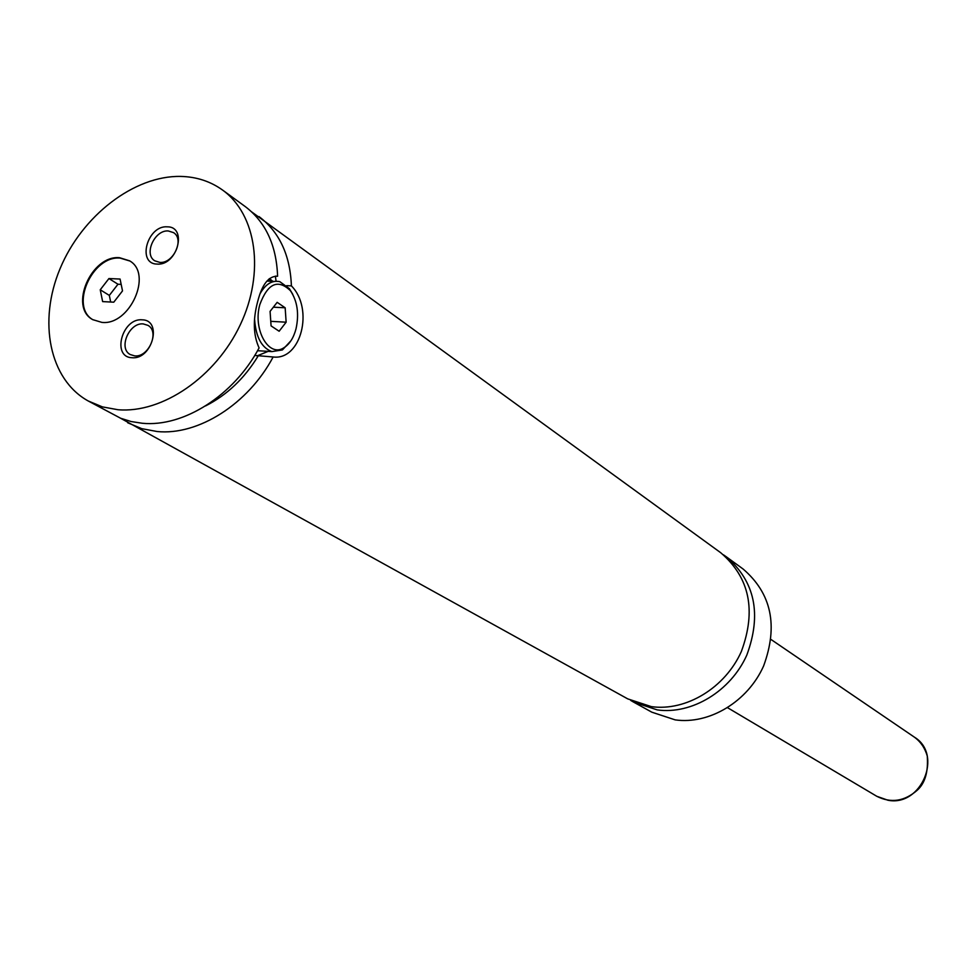 <?xml version="1.0" encoding="UTF-8"?>
<svg xmlns="http://www.w3.org/2000/svg" width="977" height="977" viewBox="0 0 977 977"><rect width="100%" height="100%" fill="white"/><g stroke="black" fill="none" stroke-linecap="round" stroke-linejoin="round"><path stroke-width="1.47" d="M630.739 700.436L633.658 702.145L657.24 709.9C691.801 714.761 730.772 691.179 746.831 655.054C761.877 614.179 755.013 581.413 726.229 556.743L723.444 554.814M120.513 418.205L627.722 698.873L651.378 706.64C686.074 711.5 725.215 687.796 741.36 651.488C756.491 610.417 749.628 577.505 720.745 552.75L251.797 211.997M119.536 257.708C91.349 254.912 68.683 307.12 92.766 319.65L101.901 322.398C129.794 325.72 153.047 273.768 129.562 260.81L119.536 257.708M129.868 261.006L120.134 258.087C92.156 255.315 69.416 306.961 93.084 319.833M290.938 340.753L282.414 349.937L271.899 351.598C261.665 347.8 255.913 337.138 254.618 319.601M260.187 293.515C265.659 283.977 272.204 280.033 279.837 281.681L289.363 288.642L292.746 294.297M296.019 328.834C299.255 313.861 297.399 301.16 290.462 290.731C277.969 278.738 267.771 283.33 259.858 304.506C252.603 329.603 268.907 358.058 283.989 347.702C289.583 344.185 293.589 337.895 296.019 328.834M257.427 350.89L258.697 350.78M254.728 355.445L273.133 356.971C301.075 360.696 314.191 308.866 291.402 285.882L286.713 285.663M275.587 276.149L277.602 276.235C268.675 275.917 262.019 284.405 257.635 301.722C252.811 319.858 253.287 335.245 259.088 347.91C233.894 395.416 183.578 427.376 142.276 423.261L131.126 421.539L120.611 418.241L88.235 400.985L102.402 406.884L117.961 409.729C162.316 413.552 215.783 376.951 240.293 324.755C265.06 272.644 256.633 214.451 222.524 190.026C210.397 181.343 196.487 176.8 180.794 176.422C134.142 175.396 81.97 215.795 60.073 268.663C37.895 321.445 49.351 379.552 88.235 400.985M268.162 351.366L257.036 355.909M268.651 279.263L270.861 281.266M272.852 281.352L269.469 278.579M167.214 226.823C147.234 225.235 136.695 264.059 157.187 264.083C177.35 265.842 187.84 226.542 167.214 226.823M159.825 262.398C173.393 263.778 184.702 239.17 173.527 232.624L168.288 230.963C154.647 229.705 143.472 254.374 154.793 260.822L159.825 262.398M142.178 319.833C122.149 317.769 111.439 357.216 131.98 357.704C152.168 359.963 162.841 320.016 142.178 319.833M134.667 355.884C148.638 357.643 159.923 331.679 147.954 325.365L143.265 323.924C129.22 322.3 118.083 348.325 130.21 354.529L134.667 355.884M633.658 702.145L651.854 712.196L675.18 719.878C709.351 724.739 747.808 701.571 763.599 665.984C778.376 625.72 771.525 593.381 743.033 568.968L726.229 556.743M291.402 285.882C290.181 255.095 279.385 232.001 259.015 216.589M127.743 422.797L141.75 428.659L157.126 431.529C198.209 435.681 248.182 404.075 273.133 356.971M276.076 281.242L275.367 276.161M205.549 405.919C226.896 395.123 244.421 378.49 258.123 356.019M277.602 276.235C276.43 245.227 265.622 221.987 245.178 206.526L222.524 190.026M285.162 307.792L277.163 302.333L270.079 311.382L271.081 325.891L279.141 331.24L286.139 322.19L285.162 307.792L273.365 307.181M286.139 322.19L270.763 321.335M113.772 302.186L122.516 290.89L120.073 279.056L108.936 278.543L100.24 289.778L102.634 301.6L113.772 302.186M121.172 284.38L117.973 284.234L109.326 295.408L110.67 302.027M109.326 295.408L100.24 289.778M117.973 284.234L108.936 278.543M887.934 800.236C921.335 806.978 943.257 754.549 914.435 737.183C920.676 741.775 924.95 748.04 927.258 755.99C928.406 771.842 925.048 783.273 917.183 790.283C904.446 801.384 890.987 803.399 876.809 796.304L887.934 800.236M290.462 290.731L289.363 288.642M283.989 347.702L282.414 349.937M274.317 281.425L266.892 281.083M271.899 351.598L257.525 350.706M914.435 737.183L771.036 639.495M876.809 796.304L727.609 707.727"/></g></svg>
